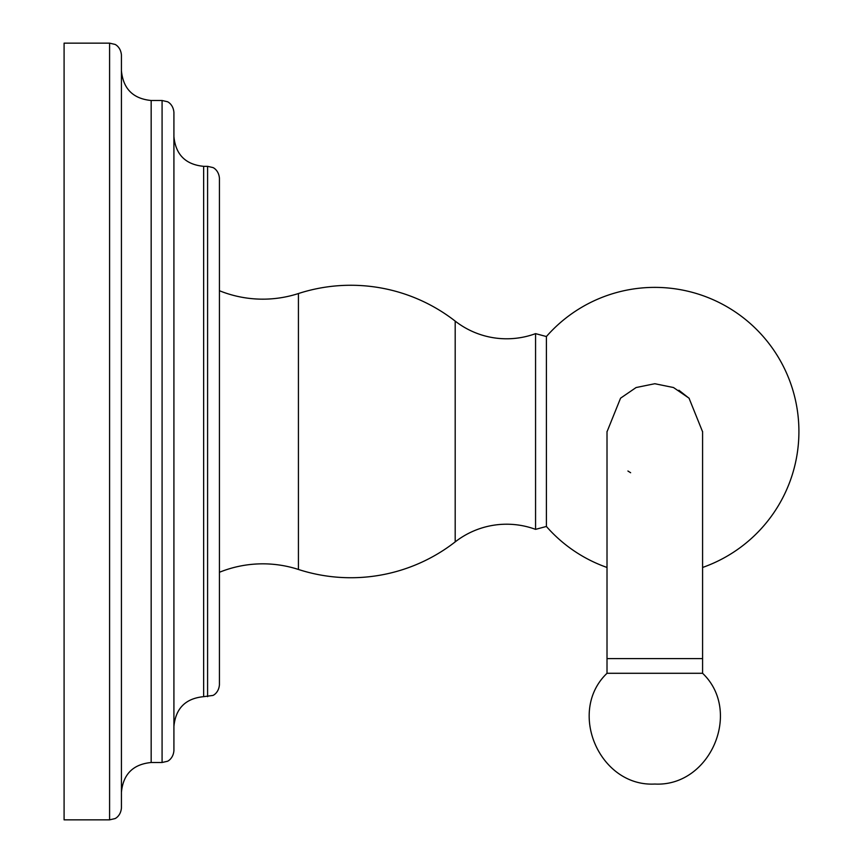 <?xml version="1.0" encoding="UTF-8"?>
<svg xmlns="http://www.w3.org/2000/svg" width="863" height="863" viewBox="0 0 863 863"><rect width="100%" height="100%" fill="white"/><g stroke="black" fill="none" stroke-linecap="round" stroke-linejoin="round"><path stroke-width="1.29" d="M109.59 43.15L64.089 43.15L64.089 819.85L109.59 819.85L114.801 818.642C114.65 818.89 120.669 816.387 121.424 808.016L121.424 54.984C120.669 46.613 114.65 44.11 114.801 44.358L109.59 43.15L109.59 819.85M162.082 762.504L162.082 100.496L167.293 101.694C167.131 101.446 173.161 103.948 173.916 112.33L173.916 750.67C173.161 759.052 167.131 761.554 167.293 761.306L162.082 762.504L151.165 762.504C133.096 764.273 123.193 774.176 121.424 792.245M207.595 696.668L207.595 166.332L212.794 167.541C212.643 167.293 218.673 169.795 219.429 178.166L219.429 684.834C218.673 693.205 212.643 695.707 212.794 695.459L203.646 696.668C185.588 698.426 175.674 708.34 173.916 726.398M219.429 290.723A115.599 115.599 0 0 0 298.425 293.539A169.903 169.903 0 0 1 455.189 321.112A83.733 83.733 0 0 0 535.567 333.636L546.398 336.538A144.11 144.11 0 0 1 798.911 431.5A144.11 144.11 0 0 1 702.59 567.466M219.429 572.277A115.599 115.599 0 0 1 298.425 569.461A169.903 169.903 0 0 0 455.189 541.888A83.733 83.733 0 0 1 535.567 529.364L535.567 333.636M535.567 529.364L546.398 526.462L546.398 336.538M546.398 526.462A144.11 144.11 0 0 0 607.013 567.466M627.919 471.015L630.626 472.73M689.246 398.393L678.911 390.249M607.013 431.791L620.562 398.177L636.096 387.541L654.801 383.722L673.496 387.53L689.03 398.167L702.59 431.791M702.59 658.598L702.59 673.291C742.698 711.533 710.152 786.991 654.801 784.046C599.451 786.991 566.905 711.533 607.013 673.291C566.905 711.533 599.451 786.991 654.801 784.046C710.152 786.991 742.698 711.533 702.59 673.291L607.013 673.291L607.013 658.598L702.59 658.598L702.59 431.511M151.165 762.504L151.165 100.496C133.096 98.727 123.193 88.824 121.424 70.755M203.646 696.668L203.646 166.332C185.588 164.574 175.674 154.66 173.916 136.602M298.425 569.461L298.425 293.539M455.189 541.888L455.189 321.112M162.082 100.496L151.165 100.496M207.595 166.332L203.646 166.332M607.013 431.511L607.013 658.598"/></g></svg>
